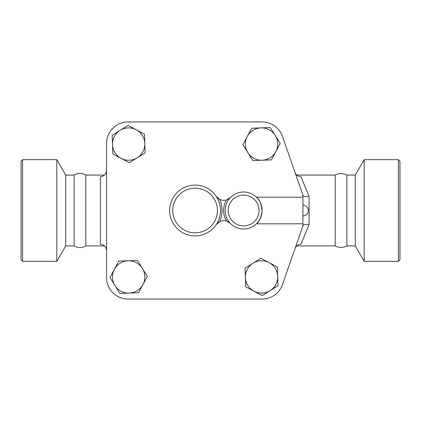 <?xml version="1.0" encoding="UTF-8"?>
<svg xmlns="http://www.w3.org/2000/svg" width="421" height="421" viewBox="0 0 421 421"><rect width="100%" height="100%" fill="white"/><g stroke="black" fill="none" stroke-linecap="round" stroke-linejoin="round"><path stroke-width="0.63" d="M22.592 210.5L22.592 159.67L21.05 161.211L21.05 259.789L22.592 261.33L22.592 210.5M74.138 245.927C78.022 248.18 81.906 248.18 85.789 245.927L85.789 175.073C81.906 172.82 78.022 172.82 74.138 175.073L74.138 245.927L65.718 245.927L56.824 261.33L56.824 159.67L22.592 159.67M65.718 245.927L65.718 175.073L56.824 159.67M398.408 261.33L399.95 259.789L399.95 161.211L398.408 159.67L398.408 261.33L364.176 261.33L364.176 159.67L398.408 159.67M335.211 210.5L335.211 175.073C339.094 173.084 342.978 173.084 346.862 175.073L346.862 245.927C342.978 247.916 339.094 247.916 335.211 245.927L335.211 210.5M364.176 261.33L355.282 245.927L355.282 175.073L364.176 159.67M136.262 129.789L144.503 134.178L144.824 143.508A16.172 16.172 0 0 0 120.101 130.342L128.021 125.4L136.262 129.789M145.145 152.839L137.225 157.786A16.172 16.172 0 0 0 144.824 143.508L145.145 152.839M129.3 162.727L121.059 158.338A16.172 16.172 0 0 0 137.225 157.786L129.3 162.727M112.496 144.619L112.181 135.288L120.101 130.342A16.172 16.172 0 0 0 121.059 158.338L112.817 153.949L112.496 144.619M275.808 151.665L271.419 159.906L262.088 160.227A16.172 16.172 0 0 0 275.255 135.504L280.197 143.424L275.808 151.665M252.758 160.548L247.811 152.623A16.172 16.172 0 0 0 262.088 160.227L252.758 160.548M242.87 144.703L247.259 136.462A16.172 16.172 0 0 0 247.811 152.623L242.87 144.703M260.978 127.9L270.314 127.579L275.255 135.504A16.172 16.172 0 0 0 247.259 136.462L251.647 128.221L260.978 127.9M253.931 291.211L245.69 286.822L245.369 277.492A16.172 16.172 0 0 0 270.098 290.658L262.172 295.6L253.931 291.211M245.048 268.161L252.974 263.214A16.172 16.172 0 0 0 245.369 277.492L245.048 268.161M260.894 258.273L269.135 262.662A16.172 16.172 0 0 0 252.974 263.214L260.894 258.273M277.697 276.381L278.018 285.712L270.098 290.658A16.172 16.172 0 0 0 269.135 262.662L277.376 267.051L277.697 276.381M256.431 223.814C259.215 221.872 261.099 217.589 262.094 210.968C261.341 203.901 259.452 199.307 256.431 197.186L302.915 197.186L302.915 223.814L256.431 223.814M114.386 269.335L118.775 261.094L128.105 260.773A16.172 16.172 0 0 0 114.944 285.496L109.997 277.576L114.386 269.335M137.441 260.452L142.382 268.377A16.172 16.172 0 0 0 128.105 260.773L137.441 260.452M147.324 276.297L142.935 284.538A16.172 16.172 0 0 0 142.382 268.377L147.324 276.297M129.215 293.1L119.885 293.421L114.944 285.496A16.172 16.172 0 0 0 142.935 284.538L138.546 292.779L129.215 293.1M230.413 197.565L226.63 199.901A9.241 9.241 0 0 0 230.413 197.565A18.482 18.482 0 0 0 230.413 223.435A18.482 18.482 0 0 0 256.642 223.614A18.482 18.482 0 0 0 256.642 197.386A18.482 18.482 0 0 0 230.413 197.565A18.482 18.482 0 0 1 256.642 197.386A18.482 18.482 0 0 1 256.642 223.614A18.482 18.482 0 0 1 230.413 223.435A9.241 9.241 0 0 0 226.63 221.099L230.413 223.435M219.63 199.338A9.241 9.241 0 0 0 226.63 199.901A20.024 20.024 0 0 0 226.63 221.099A9.241 9.241 0 0 0 216.157 224.73L219.63 221.662A26.955 26.955 0 0 0 219.63 199.338L216.157 196.27A25.413 25.413 0 0 0 178.309 191.423A25.413 25.413 0 0 0 178.309 229.577A25.413 25.413 0 0 0 216.157 196.27A9.241 9.241 0 0 0 219.63 199.338M302.915 223.814L302.915 225.903L282.459 284.596A21.566 21.566 0 0 1 262.099 299.063L128.095 299.063A21.566 21.566 0 0 1 106.534 277.502L106.534 143.498A21.566 21.566 0 0 1 128.095 121.937L262.099 121.937A21.566 21.566 0 0 1 282.459 136.404L302.967 195.249C303.678 196.46 305.714 196.87 309.077 196.491L300.999 176.757C298.084 176.562 296.084 175.099 294.989 172.363M106.534 277.502L106.534 143.498M128.095 121.937L262.099 121.937M302.915 195.097L302.915 197.186M302.915 225.903L282.459 284.596M262.099 299.063L128.095 299.063M302.967 225.751C303.678 224.54 305.714 224.13 309.077 224.509L309.077 196.491M294.989 248.637C296.079 245.901 298.079 244.438 300.999 244.243L309.077 224.509M106.534 170.337C106.218 174.173 104.166 176.315 100.372 176.757L100.372 244.243C104.166 244.685 106.218 246.827 106.534 250.663M259.02 210.5A15.403 15.403 0 0 1 237.791 224.761A15.403 15.403 0 0 1 232.613 199.722A15.403 15.403 0 0 1 259.02 210.5M217.431 210.5A22.334 22.334 0 0 1 177.33 224.035A22.334 22.334 0 0 1 187.955 189.339A22.334 22.334 0 0 1 217.431 210.5M56.824 261.33L22.592 261.33M74.138 175.073L65.718 175.073M355.282 175.073L346.862 175.073M355.282 245.927L346.862 245.927M302.915 215.889A5.389 5.389 0 0 0 308.304 210.5A5.389 5.389 0 0 0 302.915 205.111M335.211 175.073L296.773 175.073M335.211 245.927L296.773 245.927M104.519 175.073L85.789 175.073M104.519 245.927L85.789 245.927"/></g></svg>
